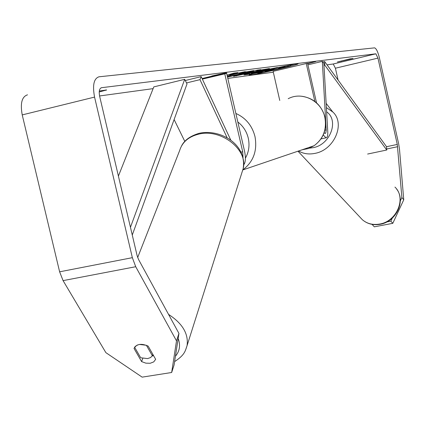 <?xml version="1.0" encoding="UTF-8"?>
<svg xmlns="http://www.w3.org/2000/svg" width="425" height="425" viewBox="0 0 425 425"><rect width="100%" height="100%" fill="white"/><g stroke="black" fill="none" stroke-linecap="round" stroke-linejoin="round"><path stroke-width="0.64" d="M324.153 132.722L325.168 133.461L325.72 133.168L326.219 130.379L322.325 61.365L323.866 63.33L327.771 131.75C327.93 135.676 327.335 137.695 325.991 137.817L323.255 134.943M279.767 100.459L273.126 71.363L307.546 63.224L316.524 102.797M314.84 101.41L306.212 63.394M322.325 61.365L307.907 64.828M230.871 140.303L201.195 76.627L199.978 79.65L227.189 137.859M199.978 79.65L186.501 82.933M174.112 119.547L184.817 141.398M243.679 164.842C245.629 162.493 245.916 157.946 244.55 151.21L226.658 73.419L202.353 79.114M243.026 157.903L242.696 151.768L224.724 73.663M201.195 76.627L185.295 80.516M147.549 358.599L140.675 357.765L134.613 347.241L135.32 346.38L137.312 345.063L139.448 344.441L146.386 345.275L152.4 355.847L150.423 357.627L147.549 358.599M152.4 355.847L152.888 354.439M253.236 73.674L257.55 72.85M290.53 65.243L293.733 64.372M250.665 75.023C258.719 74.04 299.264 64.494 298.037 63.856L296.815 63.883C289.723 64.611 247.44 74.556 249.14 75.087L250.665 75.023M338.072 80.033L335.405 68.218L333.227 63.994L327.032 64.839M273.317 72.192L227.805 78.418M153.112 88.634L99.572 95.96M400.308 200.919L401.88 197.535L397.285 144.431L377.947 58.113L375.886 53.805L101.527 87.704C99.349 88.48 98.733 91.375 99.668 96.39L137.116 255.637L138.545 259.489L178.946 333.428L174.08 365.011L171.663 372.497L176.508 340.866L178.946 333.428M227.258 76.027L245.278 71.644L229.766 74.917L237.942 72.595L233.973 73.111L227.04 75.092M256.514 70.768L269.445 68.515L233.559 76.404L257.678 70.04L260.865 69.626L256.514 70.768L256.424 70.369M350.173 58.836L353.032 58.469L337.397 61.992L350.173 58.836M99.222 91.97L106.606 89.962L99.312 91.03M211.762 75.985L226.722 72.67L216.192 75.608L202.199 78.79M211.804 76.165L202.082 78.54M307.663 63.734L315.711 61.593L307.588 63.405M250.527 73.036L277.483 67.474L249.672 74.205L243.923 74.89L250.527 73.036M227.338 76.373L230.435 75.735L229.558 76.224L240.056 73.971L245.655 72.42L239.025 73.642L241.012 72.887L253.783 70.582L243.265 73.546L227.497 77.063M401.88 197.535L403.75 199.787L399.489 149.106L398.666 143.841L379.419 57.912C377.921 51.861 376.316 48.508 374.606 47.86L98.967 76.803C93.84 78.519 92.368 85.282 94.557 97.091L132.35 257.672L135.718 266.719L176.508 340.866M27.513 94.823C21.882 96.656 20.118 103.349 22.228 114.904L59.622 271.814L63.075 280.622L105.873 352.644L142.147 377.14L171.663 372.497M148.155 346.115L155.662 359.327L153.728 361.893L150.222 363.269L145.881 363.163L141.61 361.606L134.034 348.468C136.579 343.942 141.291 343.161 148.155 346.115M152.373 355.89L153.584 355.667M372.082 224.379L374.308 226.833L392.79 223.327L390.867 221.165L386.851 221.93M373.161 224.538L372.321 224.697M390.867 221.165L392.286 218.121M403.75 199.787L392.79 223.327M341.238 61.29L341.169 60.993M142.742 358.402L141.61 361.606M134.204 348.001L134.034 348.468M106.016 90.291L105.931 89.925M263.952 71.299L281.855 66.932L284.957 66.528L278.561 68.292L290.652 65.79L263.527 72.346L257.598 73.063L263.952 71.299L263.867 70.927M258.363 72.303L258.458 72.723M290.472 64.988L290.652 65.79M287.9 65.503L288.044 66.13M284.867 66.135L284.957 66.528M274.417 68.436L274.539 68.962M216.059 75.034L216.192 75.608M214.115 75.464L214.205 75.857M256.445 70.47L253.534 71.129M236.438 75.639L236.523 76.001M253.619 71.83L244.343 73.945L253.619 71.83L253.459 71.15M251.122 71.767L251.207 72.149M244.258 73.578L244.343 73.945M249.464 73.297L249.672 74.205M253.837 72.558L251.356 73.249L253.215 73.036L260.589 71.251L253.837 72.558L253.773 72.271M260.488 70.805L260.589 71.251M229.638 74.348L229.766 74.917M228.549 74.662L229.649 74.391M246.383 71.745L245.549 71.958M267.298 70.789L265.035 71.416L267.272 71.15L273.806 69.573L267.298 70.789M267.197 70.816L267.272 71.15M397.285 144.431L386.532 146.71L324.62 61.524L322.798 61.965M386.532 146.71L386.75 150.014L324.769 65.115L323.978 65.301M324.769 65.115L324.62 61.524M332.594 111.754L326.15 103.349M386.75 150.014L367.62 154.047M130.454 227.295L184.7 79.326L153.802 86.897L118.41 176.083M132.271 235.03L187.005 83.953L184.7 79.326M326.203 129.933L324.907 130.215M242.696 151.768L240.933 152.155M137.668 257.507L179.648 150.546C182.229 142.205 188.503 136.76 198.464 134.204C220.867 128.196 248.423 149.823 243.148 168.725L241.99 172.369M178.176 338.433C180.63 345.238 179.717 351.167 175.435 356.23M185.491 350.264L187.048 345.695C188.695 333.901 182.527 323.462 168.539 314.388M375.838 53.805L333.168 64M101.527 87.704L101.129 87.8M135.718 266.719L63.075 280.622M377.947 58.113L335.405 68.218M397.641 146.699L386.681 149.01M94.557 97.091L22.228 114.904M132.35 257.672L59.622 271.814M263.946 70.906L264.031 71.278M245.05 74.455L245.135 74.821M259.144 71.081L259.229 71.432M253.852 72.25L253.916 72.537M243.265 73.164L243.35 73.525M243.185 73.185L243.265 73.546M245.066 72.022L245.161 72.436M297.962 151.199L362.371 219.741C367.115 223.752 372.868 225.192 379.621 224.06C396.966 221.478 406.624 197.864 394.947 187.09M326.395 107.621L332.892 112.051C345.589 123.59 334.294 150.025 314.973 153.372C308.832 154.604 303.365 153.808 298.578 150.987M309.458 148.15L313.172 147.677C330.315 144.718 339.251 120.53 326.634 111.828M302.058 149.807L308.332 148.564L314.086 145.722C323.335 138.8 326.921 129.359 324.843 117.406C321.566 100.847 302.17 91.083 288.203 98.722M235.864 113.459C245.762 117.884 252.137 125.593 254.995 136.59C257.502 150.657 253.459 161.755 242.861 169.867M245.411 158.143C248.853 152.001 249.81 145.345 248.28 138.178C246.638 131.463 243.158 126.066 237.825 121.98M321.008 138.906L325.991 137.817M181.597 145.86C184.45 140.154 190.299 135.968 199.134 133.307M199.591 133.206C220.368 128.839 247.137 144.261 243.148 168.725L187.048 345.695C185.151 351.379 184.615 355.04 174.606 361.601M333.227 63.994L375.886 53.805M257.476 72.532L257.598 73.063M251.356 73.249L251.265 72.861M245.655 72.42L245.538 71.921M396.615 189.061C406.087 201.025 396.121 221.882 380.019 224.304C373.187 225.441 367.301 223.922 362.371 219.741L362.371 219.741M242.85 169.915L314.086 145.722C323.478 138.731 327.128 129.274 325.029 117.348C321.396 104.778 313.321 97.713 300.794 96.156"/></g></svg>
